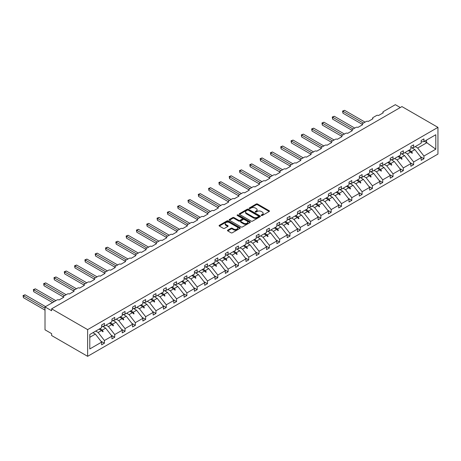 <?xml version="1.0" encoding="UTF-8"?>
<svg xmlns="http://www.w3.org/2000/svg" width="461" height="461" viewBox="0 0 461 461"><rect width="100%" height="100%" fill="white"/><g stroke="black" fill="none" stroke-linecap="round" stroke-linejoin="round"><path stroke-width="0.69" d="M261.393 215.483A0.64 0.369 0 0 0 262.297 215.483L269.189 211.501A0.916 0.53 0 0 0 269.46 211.126A0.916 0.53 0 0 0 269.189 210.752L257.515 204.016A0.916 0.53 0 0 0 256.218 204.016L249.326 207.992A0.64 0.369 0 0 0 250.237 208.516L251.13 208.003A2.933 1.694 0 0 1 255.279 208.003L256.253 208.562A2.933 1.694 0 0 1 257.111 209.761A2.933 1.694 0 0 1 256.253 210.959L255.359 211.472A0.64 0.369 0 0 0 256.27 211.997L257.157 211.484A2.933 1.694 0 0 1 261.312 211.484L262.28 212.048A2.933 1.694 0 0 1 263.145 213.241A2.933 1.694 0 0 1 262.28 214.44L261.393 214.959A0.64 0.369 0 0 0 261.393 215.483L261.393 214.959M227.746 230.148A0.916 0.53 0 0 0 227.48 230.523A0.916 0.53 0 0 0 227.746 230.898L231.024 232.788A0.916 0.53 0 0 0 232.321 232.788L239.974 228.374A0.916 0.53 0 0 0 240.239 227.999A0.916 0.53 0 0 0 239.974 227.625L228.299 220.882A0.916 0.53 0 0 0 227.002 220.882L219.35 225.302A0.916 0.53 0 0 0 219.079 225.677A0.916 0.53 0 0 0 219.35 226.051L223.303 228.333A0.916 0.53 0 0 0 224.599 228.333L227.878 226.443A0.916 0.53 0 0 0 228.143 226.069A0.916 0.53 0 0 0 227.878 225.694L225.913 224.559A2.455 1.418 0 0 1 225.199 223.562A2.455 1.418 0 0 1 226.714 222.248A2.455 1.418 0 0 1 229.388 222.559L237.069 226.996A2.455 1.418 0 0 1 237.79 227.999A2.455 1.418 0 0 1 236.274 229.307A2.455 1.418 0 0 1 233.6 228.996L232.321 228.258A0.916 0.53 0 0 0 231.024 228.258L227.746 230.148L227.746 230.898M437.95 127.369L87.636 329.621L87.636 356.324L437.95 154.072L437.95 127.369L401.94 106.583L51.626 308.835L51.626 310.743L45.017 306.928L57.043 299.984A1.4 0.807 180 0 1 59.025 299.984L63.785 297.236A1.4 0.807 0 0 1 63.37 296.665A1.4 0.807 0 0 1 63.785 296.095L67.352 294.032A1.4 0.807 180 0 1 69.334 294.032L74.088 291.289A1.4 0.807 0 0 1 73.679 290.712A1.4 0.807 0 0 1 74.088 290.142L77.655 288.085A1.4 0.807 180 0 1 79.638 288.085L84.398 285.336A1.4 0.807 0 0 1 83.988 284.765A1.4 0.807 0 0 1 84.398 284.189L87.965 282.132A1.4 0.807 180 0 1 89.947 282.132L94.707 279.383A1.4 0.807 0 0 1 94.292 278.813A1.4 0.807 0 0 1 94.707 278.242L98.274 276.179A1.4 0.807 180 0 1 100.256 276.179L105.01 273.436A1.4 0.807 0 0 1 104.601 272.86A1.4 0.807 0 0 1 105.01 272.29L108.583 270.227A1.4 0.807 180 0 1 110.565 270.227L115.319 267.484A1.4 0.807 0 0 1 114.91 266.913A1.4 0.807 0 0 1 115.319 266.337L118.886 264.28A1.4 0.807 180 0 1 120.868 264.28L125.628 261.531A1.4 0.807 0 0 1 125.213 260.961A1.4 0.807 0 0 1 125.628 260.39L129.195 258.327A1.4 0.807 180 0 1 131.178 258.327L135.932 255.578A1.4 0.807 0 0 1 135.522 255.008A1.4 0.807 0 0 1 135.932 254.437L139.504 252.374A1.4 0.807 180 0 1 141.487 252.374L146.241 249.632A1.4 0.807 0 0 1 145.832 249.055A1.4 0.807 0 0 1 146.241 248.485L149.808 246.428A1.4 0.807 180 0 1 151.79 246.428L156.55 243.679A1.4 0.807 0 0 1 156.141 243.108A1.4 0.807 0 0 1 156.55 242.538L160.117 240.475A1.4 0.807 180 0 1 162.099 240.475L166.853 237.726A1.4 0.807 0 0 1 166.444 237.156A1.4 0.807 0 0 1 166.853 236.585L170.426 234.522A1.4 0.807 180 0 1 172.408 234.522L177.162 231.779A1.4 0.807 0 0 1 176.753 231.203A1.4 0.807 0 0 1 177.162 230.633L180.729 228.575A1.4 0.807 180 0 1 182.712 228.575L187.471 225.827A1.4 0.807 0 0 1 187.062 225.256A1.4 0.807 0 0 1 187.471 224.68L191.038 222.623A1.4 0.807 180 0 1 193.021 222.623L197.775 219.874A1.4 0.807 0 0 1 197.366 219.303A1.4 0.807 0 0 1 197.775 218.733L201.348 216.67A1.4 0.807 180 0 1 203.33 216.67L208.084 213.927A1.4 0.807 0 0 1 207.675 213.351A1.4 0.807 0 0 1 208.084 212.78L211.651 210.723A1.4 0.807 180 0 1 213.633 210.723L218.393 207.974A1.4 0.807 0 0 1 217.984 207.404A1.4 0.807 0 0 1 218.393 206.828L221.96 204.77A1.4 0.807 180 0 1 223.942 204.77L228.702 202.022A1.4 0.807 0 0 1 228.287 201.451A1.4 0.807 0 0 1 228.702 200.881L232.269 198.818A1.4 0.807 180 0 1 234.251 198.818L239.005 196.075A1.4 0.807 0 0 1 238.596 195.499A1.4 0.807 0 0 1 239.005 194.928L242.572 192.871A1.4 0.807 180 0 1 244.555 192.871L249.315 190.122A1.4 0.807 0 0 1 248.905 189.552A1.4 0.807 0 0 1 249.315 188.975L252.882 186.918A1.4 0.807 180 0 1 254.864 186.918L259.624 184.17A1.4 0.807 0 0 1 259.209 183.599A1.4 0.807 0 0 1 259.624 183.029L263.191 180.966A1.4 0.807 180 0 1 265.173 180.966L269.927 178.223A1.4 0.807 0 0 1 269.518 177.646A1.4 0.807 0 0 1 269.927 177.076L273.494 175.019A1.4 0.807 180 0 1 275.476 175.019L280.236 172.27A1.4 0.807 0 0 1 279.827 171.699A1.4 0.807 0 0 1 280.236 171.123L283.803 169.066A1.4 0.807 180 0 1 285.785 169.066L290.545 166.317A1.4 0.807 0 0 1 290.13 165.747A1.4 0.807 0 0 1 290.545 165.176L294.112 163.113A1.4 0.807 180 0 1 296.095 163.113L300.849 160.37A1.4 0.807 0 0 1 300.439 159.794A1.4 0.807 0 0 1 300.849 159.224L304.416 157.161A1.4 0.807 180 0 1 306.398 157.161L311.158 154.418A1.4 0.807 0 0 1 310.749 153.847A1.4 0.807 0 0 1 311.158 153.271L314.725 151.214A1.4 0.807 180 0 1 316.707 151.214L321.467 148.465A1.4 0.807 0 0 1 321.052 147.895A1.4 0.807 0 0 1 321.467 147.324L325.034 145.261A1.4 0.807 180 0 1 327.016 145.261L331.77 142.512A1.4 0.807 0 0 1 331.361 141.942A1.4 0.807 0 0 1 331.77 141.371L335.337 139.308A1.4 0.807 180 0 1 337.319 139.308L342.079 136.565A1.4 0.807 0 0 1 341.67 135.989A1.4 0.807 0 0 1 342.079 135.419L345.646 133.362A1.4 0.807 180 0 1 347.629 133.362L352.388 130.613A1.4 0.807 0 0 1 351.974 130.042A1.4 0.807 0 0 1 352.388 129.472L355.955 127.409A1.4 0.807 180 0 1 357.938 127.409L362.692 124.66A1.4 0.807 0 0 1 362.283 124.09A1.4 0.807 0 0 1 362.692 123.519L366.265 121.456A1.4 0.807 180 0 1 368.241 121.456L373.001 118.713A1.4 0.807 0 0 1 372.592 118.137A1.4 0.807 0 0 1 373.001 117.567L376.568 115.509A1.4 0.807 180 0 1 378.55 115.509L383.31 112.761A1.4 0.807 0 0 1 382.895 112.19A1.4 0.807 0 0 1 383.31 111.614L395.336 104.676L400.286 107.534M87.636 329.621L51.626 308.835M251.193 221.142A0.916 0.53 0 0 0 252.49 221.142L260.142 216.728A0.916 0.53 0 0 0 260.413 216.353A0.916 0.53 0 0 0 260.142 215.979L248.467 209.236A0.916 0.53 0 0 0 247.171 209.236L239.518 213.656A0.916 0.53 0 0 0 239.247 214.031A0.916 0.53 0 0 0 239.518 214.405L251.193 221.142M237.536 215.621A0.64 0.369 0 0 1 238.187 215.713L238.187 214.947L250.058 221.799A0.916 0.53 0 0 1 250.329 222.173A0.916 0.53 0 0 1 250.058 222.548L242.405 226.968A0.916 0.53 0 0 1 241.109 226.968L229.434 220.225L229.434 219.476A0.916 0.53 0 0 0 229.163 219.851A0.916 0.53 0 0 0 229.434 220.225M229.434 219.476L232.707 217.586A0.916 0.53 0 0 1 234.004 217.586L238.74 220.323A0.916 0.53 0 0 0 240.037 220.323L242.209 219.067A0.916 0.53 0 0 0 242.48 218.693A0.916 0.53 0 0 0 242.209 218.318L237.282 215.471A0.64 0.369 0 0 1 238.187 214.947M89.791 337.308L95.364 334.087L101.645 342.114L89.791 348.96L89.791 334.502L101.645 327.662L101.645 324.97L104.416 323.368L104.416 326.06L101.645 326.405M100.907 341.18L104.416 343.203L104.416 340.512L111.948 336.167L105.673 328.134L102.486 326.296M95.715 331.084L98.141 332.485L104.416 340.512M104.416 326.06L111.948 321.709L111.948 319.018L114.726 317.416L114.726 320.107L111.948 320.453M111.216 335.228L114.726 337.25L114.726 334.565L122.257 330.214L115.982 322.187L112.795 320.349M106.018 325.132L108.45 326.532L114.726 334.565M114.726 320.107L122.257 315.756L122.257 313.065L125.035 311.463L125.035 314.154L122.257 314.5M121.525 329.275L125.035 331.303L125.035 328.612L132.566 324.262L126.285 316.234L123.104 314.396M116.328 319.179L118.754 320.585L125.035 328.612M125.035 314.154L132.566 309.804L132.566 307.118L135.338 305.516L135.338 308.202L132.566 308.547M131.829 323.328L135.338 325.351L135.338 322.66L142.87 318.315L136.594 310.282L133.408 308.444M126.637 313.232L129.063 314.633L135.338 322.66M135.338 308.202L142.87 303.857L142.87 301.166L145.647 299.564L145.647 302.255L142.87 302.6M142.138 317.375L145.647 319.398L145.647 316.713L153.179 312.362L146.903 304.335L143.717 302.491M136.94 307.28L139.372 308.68L145.647 316.713M145.647 302.255L153.179 297.904L153.179 295.213L155.956 293.611L155.956 296.302L153.179 296.648M152.447 311.423L155.956 313.451L155.956 310.76L163.488 306.409L157.207 298.382L154.026 296.544M147.249 301.327L149.675 302.733L155.956 310.76M155.956 296.302L163.488 291.951L163.488 289.266L166.26 287.664L166.26 290.349L163.488 290.695M162.75 305.476L166.26 307.499L166.26 304.807L173.791 300.463L167.516 292.43L164.329 290.591M157.558 295.38L159.984 296.78L166.26 304.807M166.26 290.349L173.791 286.004L173.791 283.313L176.569 281.711L176.569 284.402L173.791 284.748M173.059 299.523L176.569 301.546L176.569 298.861L184.1 294.51L177.825 286.483L174.638 284.639M167.862 289.427L170.293 290.828L176.569 298.861M176.569 284.402L184.1 280.052L184.1 277.361L186.878 275.759L186.878 278.45L184.1 278.796M183.369 293.571L186.878 295.599L186.878 292.908L194.409 288.557L188.128 280.53L184.947 278.692M178.171 283.475L180.597 284.875L186.878 292.908M186.878 278.45L194.409 274.099L194.409 271.414L197.181 269.812L197.181 272.497L194.409 272.843M193.672 287.618L197.181 289.646L197.181 286.955L204.713 282.61L198.437 274.577L195.251 272.739M188.48 277.528L190.906 278.928L197.181 286.955M197.181 272.497L204.713 268.152L204.713 265.461L207.49 263.859L207.49 266.55L204.713 266.896M203.981 281.671L207.49 283.694L207.49 281.008L215.022 276.658L208.747 268.625L205.56 266.786M198.783 271.575L201.215 272.975L207.49 281.008M207.49 266.55L215.022 262.2L215.022 259.508L217.799 257.906L217.799 260.598L215.022 260.943M214.29 275.718L217.799 277.747L217.799 275.056L225.331 270.705L219.056 262.678L215.869 260.84M209.092 265.622L211.518 267.023L217.799 275.056M217.799 260.598L225.331 256.247L225.331 253.562L228.103 251.96L228.103 254.645L225.331 254.991M224.593 269.766L228.103 271.794L228.103 269.103L235.634 264.758L229.359 256.725L226.178 254.887M219.401 259.67L221.827 261.076L228.103 269.103M228.103 254.645L235.634 250.3L235.634 247.609L238.412 246.007L238.412 248.698L235.634 249.044M234.903 263.819L238.412 265.841L238.412 263.156L245.944 258.805L239.668 250.772L236.481 248.934M229.705 253.723L232.137 255.123L238.412 263.156M238.412 248.698L245.944 244.347L245.944 241.656L248.721 240.054L248.721 242.745L245.944 243.091M245.212 257.866L248.721 259.895L248.721 257.203L256.253 252.853L249.977 244.826L246.791 242.987M240.014 247.77L242.44 249.171L248.721 257.203M248.721 242.745L256.253 238.395L256.253 235.709L259.024 234.107L259.024 236.793L256.253 237.138M255.515 251.913L259.024 253.942L259.024 251.251L266.556 246.906L260.281 238.873L257.1 237.035M250.323 241.818L252.749 243.224L259.024 251.251M259.024 236.793L266.556 232.448L266.556 229.757L269.333 228.155L269.333 230.846L266.556 231.192M265.824 245.967L269.333 247.989L269.333 245.298L276.865 240.953L270.59 232.92L267.403 231.082M260.626 235.871L263.058 237.271L269.333 245.298M269.333 230.846L276.865 226.495L276.865 223.804L279.643 222.202L279.643 224.893L276.865 225.239M276.133 240.014L279.643 242.042L279.643 239.351L287.174 235.001L280.899 226.973L277.712 225.135M270.935 229.918L273.361 231.318L279.643 239.351M279.643 224.893L287.174 220.542L287.174 217.857L289.946 216.249L289.946 218.94L287.174 219.286M286.442 234.061L289.946 236.09L289.946 233.399L297.483 229.048L291.202 221.021L288.021 219.182M281.245 223.965L283.671 225.371L289.946 233.399M289.946 218.94L297.483 214.596L297.483 211.904L300.255 210.302L300.255 212.994L297.483 213.339M296.746 228.114L300.255 230.137L300.255 227.446L307.787 223.101L301.511 215.068L298.325 213.23M291.548 218.018L293.98 219.419L300.255 227.446M300.255 212.994L307.787 208.643L307.787 205.952L310.564 204.35L310.564 207.041L307.787 207.387M307.055 222.162L310.564 224.184L310.564 221.499L318.096 217.148L311.82 209.121L308.634 207.283M301.857 212.066L304.289 213.466L310.564 221.499M310.564 207.041L318.096 202.69L318.096 199.999L320.868 198.397L320.868 201.088L318.096 201.434M317.364 216.209L320.868 218.237L320.868 215.546L328.405 211.196L322.124 203.168L318.943 201.33M312.166 206.113L314.592 207.519L320.868 215.546M320.868 201.088L328.405 196.738L328.405 194.052L331.177 192.45L331.177 195.136L328.405 195.481M327.667 210.262L331.177 212.285L331.177 209.594L338.708 205.249L332.433 197.216L329.246 195.378M322.47 200.166L324.901 201.566L331.177 209.594M331.177 195.136L338.708 190.791L338.708 188.1L341.486 186.498L341.486 189.189L338.708 189.534M337.976 204.309L341.486 206.332L341.486 203.647L349.017 199.296L342.742 191.269L339.555 189.425M332.779 194.214L335.21 195.614L341.486 203.647M341.486 189.189L349.017 184.838L349.017 182.147L351.789 180.545L351.789 183.236L349.017 183.582M348.286 198.357L351.789 200.385L351.789 197.694L359.326 193.343L353.045 185.316L349.864 183.478M343.088 188.261L345.514 189.667L351.789 197.694M351.789 183.236L359.326 178.885L359.326 176.2L362.098 174.598L362.098 177.283L359.326 177.629M358.589 192.404L362.098 194.433L362.098 191.741L369.63 187.397L363.354 179.364L360.168 177.525M353.397 182.314L355.823 183.714L362.098 191.741M362.098 177.283L369.63 172.938L369.63 170.247L372.407 168.645L372.407 171.336L369.63 171.682M368.898 186.457L372.407 188.48L372.407 185.795L379.939 181.444L373.664 173.417L370.477 171.573M363.7 176.361L366.132 177.762L372.407 185.795M372.407 171.336L379.939 166.986L379.939 164.295L382.716 162.693L382.716 165.384L379.939 165.73M379.207 180.505L382.716 182.533L382.716 179.842L390.248 175.491L383.967 167.464L380.786 165.626M374.009 170.409L376.435 171.809L382.716 179.842M382.716 165.384L390.248 161.033L390.248 158.348L393.02 156.746L393.02 159.431L390.248 159.777M389.51 174.552L393.02 176.58L393.02 173.889L400.551 169.544L394.276 161.511L391.089 159.673M384.318 164.462L386.744 165.862L393.02 173.889M393.02 159.431L400.551 155.086L400.551 152.395L403.329 150.793L403.329 153.484L400.551 153.83M399.82 168.605L403.329 170.628L403.329 167.942L410.86 163.592L404.585 155.559L401.398 153.72M394.622 158.509L397.054 159.909L403.329 167.942M403.329 153.484L410.86 149.134L410.86 146.442L413.638 144.84L413.638 147.532L410.86 147.877M410.129 162.652L413.638 164.681L413.638 161.99L421.17 157.639L421.17 160.33L423.941 158.728L423.941 156.037L435.795 149.197L426.517 142.518L426.517 140.092M404.931 152.556L407.357 153.957L413.638 161.99M413.638 147.532L421.17 143.181L421.17 140.496L423.941 138.894L423.941 141.579L421.17 141.925M420.432 156.7L423.941 158.728M415.24 146.604L417.666 148.01L423.941 156.037M45.017 306.928L45.017 329.817L51.626 333.631L51.626 335.539L87.636 356.324M95.364 334.087L92.938 332.686M104.416 343.203L101.645 344.805L101.645 342.114M114.726 337.25L111.948 338.852L111.948 336.167M125.035 331.303L122.257 332.905L122.257 330.214M135.338 325.351L132.566 326.953L132.566 324.262M145.647 319.398L142.87 321L142.87 318.315M155.956 313.451L153.179 315.053L153.179 312.362M166.26 307.499L163.488 309.101L163.488 306.409M176.569 301.546L173.791 303.148L173.791 300.463M186.878 295.599L184.1 297.201L184.1 294.51M197.181 289.646L194.409 291.248L194.409 288.557M207.49 283.694L204.713 285.296L204.713 282.61M217.799 277.747L215.022 279.349L215.022 276.658M228.103 271.794L225.331 273.396L225.331 270.705M238.412 265.841L235.634 267.443L235.634 264.758M248.721 259.895L245.944 261.496L245.944 258.805M259.024 253.942L256.253 255.544L256.253 252.853M269.333 247.989L266.556 249.591L266.556 246.906M279.643 242.042L276.865 243.644L276.865 240.953M289.946 236.09L287.174 237.692L287.174 235.001M300.255 230.137L297.483 231.739L297.483 229.048M310.564 224.184L307.787 225.786L307.787 223.101M320.868 218.237L318.096 219.839L318.096 217.148M331.177 212.285L328.405 213.887L328.405 211.196M341.486 206.332L338.708 207.934L338.708 205.249M351.789 200.385L349.017 201.987L349.017 199.296M362.098 194.433L359.326 196.034L359.326 193.343M372.407 188.48L369.63 190.082L369.63 187.397M382.716 182.533L379.939 184.135L379.939 181.444M393.02 176.58L390.248 178.182L390.248 175.491M403.329 170.628L400.551 172.23L400.551 169.544M413.638 164.681L410.86 166.283L410.86 163.592M423.941 141.579L435.795 134.739L435.795 149.197M99.881 328.676L102.313 330.076L105.673 328.134M98.141 332.485L101.501 330.543L102.826 331.793L103.16 331.603L102.313 330.076M99.075 329.142L101.501 330.543M110.191 322.723L112.622 324.123L115.982 322.187M108.45 326.532L111.81 324.596L113.135 325.846L113.464 325.656L112.622 324.123M109.378 323.19L111.81 324.596M120.5 316.77L122.926 318.176L126.285 316.234M118.754 320.585L122.113 318.643L123.444 319.894L123.773 319.704L122.926 318.176M119.687 317.243L122.113 318.643M130.809 310.823L133.235 312.224L136.594 310.282M129.063 314.633L132.422 312.691L133.748 313.941L134.082 313.751L133.235 312.224M129.996 311.29L132.422 312.691M141.112 304.871L143.544 306.271L146.903 304.335M139.372 308.68L142.731 306.744L144.057 307.994L144.385 307.804L143.544 306.271M140.3 305.338L142.731 306.744M151.421 298.918L153.847 300.324L157.207 298.382M149.675 302.733L153.035 300.791L154.366 302.041L154.694 301.851L153.847 300.324M150.609 299.391L153.035 300.791M161.73 292.971L164.156 294.372L167.516 292.43M159.984 296.78L163.344 294.838L164.675 296.089L165.003 295.899L164.156 294.372M160.918 293.438L163.344 294.838M172.034 287.019L174.465 288.419L177.825 286.483M170.293 290.828L173.653 288.886L174.978 290.142L175.313 289.952L174.465 288.419M171.221 287.485L173.653 288.886M182.343 281.066L184.769 282.472L188.128 280.53M180.597 284.875L183.962 282.939L185.287 284.189L185.616 283.999L184.769 282.472M181.53 281.538L183.962 282.939M192.652 275.119L195.078 276.519L198.437 274.577M190.906 278.928L194.265 276.986L195.597 278.237L195.925 278.046L195.078 276.519M191.839 275.586L194.265 276.986M202.955 269.166L205.387 270.567L208.747 268.625M201.215 272.975L204.575 271.033L205.9 272.29L206.234 272.099L205.387 270.567M202.143 269.633L204.575 271.033M213.264 263.214L215.69 264.614L219.056 262.678M211.518 267.023L214.884 265.087L216.209 266.337L216.537 266.147L215.69 264.614M212.452 263.68L214.884 265.087M223.573 257.261L225.999 258.667L229.359 256.725M221.827 261.076L225.187 259.134L226.518 260.384L226.847 260.194L225.999 258.667M222.761 257.734L225.187 259.134M233.877 251.314L236.309 252.714L239.668 250.772M232.137 255.123L235.496 253.181L236.821 254.437L237.156 254.242L236.309 252.714M233.07 251.781L235.496 253.181M244.186 245.361L246.612 246.762L249.977 244.826M242.44 249.171L245.805 247.234L247.131 248.485L247.459 248.295L246.612 246.762M243.373 245.828L245.805 247.234M254.495 239.409L256.921 240.815L260.281 238.873M252.749 243.224L256.109 241.282L257.44 242.532L257.768 242.342L256.921 240.815M253.683 239.881L256.109 241.282M264.798 233.462L267.23 234.862L270.59 232.92M263.058 237.271L266.418 235.329L267.743 236.585L268.077 236.389L267.23 234.862M263.992 233.929L266.418 235.329M275.108 227.509L277.534 228.91L280.899 226.973M273.361 231.318L276.727 229.382L278.052 230.633L278.381 230.442L277.534 228.91M274.295 227.976L276.727 229.382M285.417 221.557L287.843 222.963L291.202 221.021M283.671 225.371L287.03 223.429L288.361 224.68L288.69 224.49L287.843 222.963M284.604 222.029L287.03 223.429M295.72 215.61L298.152 217.01L301.511 215.068M293.98 219.419L297.339 217.477L298.665 218.727L298.999 218.537L298.152 217.01M294.913 216.076L297.339 217.477M306.029 209.657L308.455 211.057L311.82 209.121M304.289 213.466L307.648 211.53L308.974 212.78L309.302 212.59L308.455 211.057M305.217 210.124L307.648 211.53M316.338 203.704L318.764 205.11L322.124 203.168M314.592 207.519L317.952 205.577L319.283 206.828L319.611 206.637L318.764 205.11M315.526 204.177L317.952 205.577M326.642 197.757L329.073 199.158L332.433 197.216M324.901 201.566L328.261 199.625L329.586 200.875L329.92 200.685L329.073 199.158M325.835 198.224L328.261 199.625M336.951 191.805L339.377 193.205L342.742 191.269M335.21 195.614L338.57 193.678L339.895 194.928L340.224 194.738L339.377 193.205M336.138 192.272L338.57 193.678M347.26 185.852L349.686 187.258L353.045 185.316M345.514 189.667L348.873 187.725L350.204 188.975L350.533 188.785L349.686 187.258M346.447 186.325L348.873 187.725M357.563 179.905L359.995 181.306L363.354 179.364M355.823 183.714L359.182 181.772L360.508 183.023L360.842 182.833L359.995 181.306M356.756 180.372L359.182 181.772M367.872 173.953L370.304 175.353L373.664 173.417M366.132 177.762L369.492 175.82L370.817 177.076L371.145 176.886L370.304 175.353M367.06 174.419L369.492 175.82M378.181 168L380.607 169.406L383.967 167.464M376.435 171.809L379.795 169.873L381.126 171.123L381.454 170.933L380.607 169.406M377.369 168.472L379.795 169.873M388.485 162.053L390.916 163.453L394.276 161.511M386.744 165.862L390.104 163.92L391.429 165.171L391.764 164.98L390.916 163.453M387.678 162.52L390.104 163.92M398.794 156.1L401.226 157.501L404.585 155.559M397.054 159.909L400.413 157.967L401.738 159.224L402.067 159.033L401.226 157.501M397.981 156.567L400.413 157.967M409.103 150.148L411.529 151.548L414.888 149.612L411.708 147.774M407.357 153.957L410.716 152.021L412.048 153.271L412.376 153.081L411.529 151.548M408.29 150.614L410.716 152.021M414.888 149.612L421.17 157.639M417.666 148.01L426.984 142.628M424.42 141.302L426.517 142.518M411.005 152.286L412.376 153.081M400.695 158.238L402.067 159.033M390.386 164.191L391.764 164.98M380.083 170.138L381.454 170.933M369.774 176.09L371.145 176.886M359.465 182.043L360.842 182.833M349.161 187.99L350.533 188.785M338.852 193.943L340.224 194.738M328.543 199.895L329.92 200.685M318.24 205.842L319.611 206.637M307.931 211.795L309.302 212.59M297.622 217.748L298.999 218.537M287.318 223.694L288.69 224.49M277.009 229.647L278.381 230.442M266.7 235.6L268.077 236.389M256.397 241.547L257.768 242.342M246.088 247.499L247.459 248.295M235.778 253.452L237.156 254.242M225.469 259.405L226.847 260.194M215.166 265.352L216.537 266.147M204.857 271.304L206.234 272.099M194.548 277.257L195.925 278.046M184.244 283.204L185.616 283.999M173.935 289.156L175.313 289.952M163.626 295.109L165.003 295.899M153.323 301.056L154.694 301.851M143.014 307.009L144.385 307.804M132.705 312.961L134.082 313.751M122.401 318.908L123.773 319.704M112.092 324.861L113.464 325.656M101.783 330.814L103.16 331.603M261.646 215.569L262.28 215.206A2.933 1.694 0 0 0 263.145 214.008L263.145 213.241M257.111 209.761L257.111 210.527A2.933 1.694 0 0 1 256.253 211.72L255.613 212.089M269.178 211.513L257.515 204.776A0.916 0.53 0 0 0 256.218 204.776L249.585 208.608M260.131 216.733L248.467 210.003A0.916 0.53 0 0 0 247.171 210.003L239.53 214.411M258.523 216.612A0.64 0.369 0 0 0 258.523 216.088L248.272 210.176A0.64 0.369 0 0 0 247.367 210.176L246.428 210.717A2.933 1.694 0 0 0 245.563 211.916A2.933 1.694 0 0 0 246.428 213.115L253.429 217.154A2.933 1.694 0 0 0 257.578 217.154L258.523 216.612L258.523 217.379A0.64 0.369 0 0 0 258.707 217.114L258.707 216.353M245.563 211.916L245.563 212.677A2.933 1.694 0 0 0 246.428 213.875L246.428 213.115M258.523 217.379L257.578 217.92A2.933 1.694 0 0 1 253.429 217.92L246.428 213.875M229.445 220.237L232.707 218.353L232.707 217.586M242.48 218.693L242.48 219.453A0.916 0.53 0 0 1 242.209 219.828L240.037 221.084A0.916 0.53 0 0 1 238.74 221.084L234.004 218.353A0.916 0.53 0 0 0 232.707 218.353M238.187 215.713L250.046 222.554M243.656 223.159A2.455 1.418 0 0 0 246.33 223.464A2.455 1.418 0 0 0 247.839 222.156A2.455 1.418 0 0 0 247.125 221.153L244.416 219.592A0.916 0.53 0 0 0 243.12 219.592L240.947 220.842A0.916 0.53 0 0 0 240.677 221.217A0.916 0.53 0 0 0 240.947 221.591L243.656 223.159L243.656 223.919A2.455 1.418 0 0 0 246.33 224.225A2.455 1.418 0 0 0 247.839 222.917L247.839 222.156M240.677 221.217L240.677 221.983A0.916 0.53 0 0 0 240.947 222.358L240.947 221.591M243.656 223.919L240.947 222.358M237.79 227.999L237.79 228.76A2.455 1.418 0 0 1 236.274 230.068A2.455 1.418 0 0 1 233.6 229.762L232.321 229.019A0.916 0.53 0 0 0 231.024 229.019L227.757 230.903M225.199 223.562L225.199 224.323A2.455 1.418 0 0 0 225.913 225.325L225.913 224.559M227.878 225.694L227.878 226.443L225.913 225.325M239.962 228.379L228.299 221.643A0.916 0.53 0 0 0 227.002 221.643L219.361 226.057L219.35 225.302M342.575 111.066L342.938 111.274L342.938 113.181L342.575 111.066L344.592 110.317L342.938 111.274L363.418 123.099M342.938 113.181L362.283 124.349M344.592 110.317L365.072 122.148M332.266 117.013L332.629 117.227L332.629 119.134L332.266 117.013L334.283 116.27L332.629 117.227L353.114 129.051M332.629 119.134L351.974 130.302M334.283 116.27L354.763 128.095M321.962 122.966L322.325 123.173L322.325 125.081L321.962 122.966L323.974 122.223L322.325 123.173L342.805 134.998M322.325 125.081L341.67 136.249M323.974 122.223L344.459 134.047M311.653 128.919L312.016 129.126L312.016 131.033L311.653 128.919L313.67 128.17L312.016 129.126L332.496 140.951M312.016 131.033L331.361 142.201M313.67 128.17L334.15 140M301.344 134.866L301.707 135.079L301.707 136.986L301.344 134.866L303.361 134.122L301.707 135.079L322.193 146.903M301.707 136.986L321.052 148.154M303.361 134.122L323.841 145.947M291.041 140.818L291.404 141.026L291.404 142.933L291.041 140.818L293.052 140.075L291.404 141.026L311.884 152.85M291.404 142.933L310.749 154.107M293.052 140.075L313.538 151.9M280.732 146.771L281.095 146.978L281.095 148.886L280.732 146.771L282.749 146.028L281.095 146.978L301.575 158.803M281.095 148.886L300.439 160.053M282.749 146.028L303.229 157.852M270.423 152.718L270.786 152.931L270.786 154.838L270.423 152.718L272.439 151.974L270.786 152.931L291.271 164.756M270.786 154.838L290.13 166.006M272.439 151.974L292.919 163.799M260.119 158.67L260.482 158.878L260.482 160.785L260.119 158.67L262.13 157.927L260.482 158.878L280.962 170.703M260.482 160.785L279.827 171.959M262.13 157.927L282.616 169.752M249.81 164.623L250.173 164.831L250.173 166.738L249.81 164.623L251.827 163.88L250.173 164.831L270.653 176.655M250.173 166.738L269.518 177.906M251.827 163.88L272.307 175.704M239.501 170.57L239.864 170.783L239.864 172.691L239.501 170.57L241.518 169.827L239.864 170.783L260.35 182.608M239.864 172.691L259.209 183.858M241.518 169.827L261.998 181.651M229.198 176.523L229.561 176.73L229.561 178.638L229.198 176.523L231.209 175.779L229.561 176.73L250.041 188.561M229.561 178.638L248.905 189.811M231.209 175.779L251.694 187.604M218.889 182.475L219.252 182.683L219.252 184.59L218.889 182.475L220.905 181.732L219.252 182.683L239.732 194.507M219.252 184.59L238.596 195.758M220.905 181.732L241.385 193.557M208.579 188.422L208.942 188.635L208.942 190.543L208.579 188.422L210.596 187.679L208.942 188.635L229.428 200.46M208.942 190.543L228.287 201.711M210.596 187.679L231.076 199.504M198.276 194.375L198.639 194.582L198.639 196.49L198.276 194.375L200.287 193.632L198.639 194.582L219.119 206.413M198.639 196.49L217.984 207.663M200.287 193.632L220.773 205.456M187.967 200.328L188.33 200.535L188.33 202.442L187.967 200.328L189.984 199.584L188.33 200.535L208.81 212.36M188.33 202.442L207.675 213.61M189.984 199.584L210.464 211.409M177.658 206.274L178.021 206.488L178.021 208.395L177.658 206.274L179.675 205.531L178.021 206.488L198.507 218.312M178.021 208.395L197.366 219.563M179.675 205.531L200.155 217.356M167.355 212.227L167.718 212.44L167.718 214.348L167.355 212.227L169.366 211.484L167.718 212.44L188.197 224.265M167.718 214.348L187.062 225.515M169.366 211.484L189.851 223.308M157.045 218.18L157.408 218.387L157.408 220.295L157.045 218.18L159.057 217.436L157.408 218.387L177.888 230.212M157.408 220.295L176.753 231.462M159.057 217.436L179.542 229.261M146.736 224.132L147.099 224.34L147.099 226.247L146.736 224.132L148.753 223.383L147.099 224.34L167.585 236.165M147.099 226.247L166.444 237.415M148.753 223.383L169.233 235.214M136.427 230.079L136.79 230.293L136.79 232.2L136.427 230.079L138.444 229.336L136.79 230.293L157.276 242.117M136.79 232.2L156.141 243.368M138.444 229.336L158.93 241.161M126.124 236.032L126.487 236.239L126.487 238.147L126.124 236.032L128.135 235.289L126.487 236.239L146.967 248.064M126.487 238.147L145.832 249.315M128.135 235.289L148.621 247.113M115.815 241.985L116.178 242.192L116.178 244.1L115.815 241.985L117.832 241.236L116.178 242.192L136.658 254.017M116.178 244.1L135.522 255.267M117.832 241.236L138.312 253.066M105.506 247.932L105.869 248.145L105.869 250.052L105.506 247.932L107.522 247.188L105.869 248.145L126.354 259.969M105.869 250.052L125.213 261.22M107.522 247.188L128.002 259.013M95.202 253.884L95.565 254.092L95.565 255.999L95.202 253.884L97.213 253.141L95.565 254.092L116.045 265.916M95.565 255.999L114.91 267.173M97.213 253.141L117.699 264.966M84.893 259.837L85.256 260.044L85.256 261.952L84.893 259.837L86.91 259.094L85.256 260.044L105.736 271.869M85.256 261.952L104.601 273.119M86.91 259.094L107.39 270.918M74.584 265.784L74.947 265.997L74.947 267.904L74.584 265.784L76.601 265.04L74.947 265.997L95.433 277.822M74.947 267.904L94.292 279.072M76.601 265.04L97.081 276.865M64.281 271.736L64.644 271.944L64.644 273.851L64.281 271.736L66.292 270.993L64.644 271.944L85.124 283.774M64.644 273.851L83.988 285.025M66.292 270.993L86.777 282.818M53.972 277.689L54.335 277.897L54.335 279.804L53.972 277.689L55.988 276.946L54.335 277.897L74.815 289.721M54.335 279.804L73.679 290.972M55.988 276.946L76.468 288.77M43.662 283.636L44.026 283.849L44.026 285.757L43.662 283.636L45.679 282.893L44.026 283.849L64.511 295.674M44.026 285.757L63.37 296.924M45.679 282.893L66.159 294.717M33.359 289.589L33.722 289.796L33.722 291.704L33.359 289.589L35.37 288.845L33.722 289.796L54.202 301.627M33.722 291.704L52.548 302.577M35.37 288.845L55.856 300.67M23.05 295.541L23.413 295.749L23.413 297.656L23.05 295.541L25.067 294.798L23.413 295.749L45.017 308.225M23.413 297.656L45.017 310.132M25.067 294.798L45.547 306.623M262.28 215.206L262.28 214.44M255.359 211.997L255.359 211.472M256.253 211.72L256.253 210.959M249.326 208.516L249.326 207.992M256.218 204.776L256.218 204.016M257.515 204.776L257.515 204.016M269.189 211.501L269.189 210.752M239.518 214.405L239.518 213.656M247.171 210.003L247.171 209.236M248.467 210.003L248.467 209.236M260.142 216.728L260.142 215.979M253.429 217.92L253.429 217.154M257.578 217.92L257.578 217.154M234.004 218.353L234.004 217.586M238.74 221.084L238.74 220.323M240.037 221.084L240.037 220.323M242.209 219.828L242.209 219.067M250.058 222.548L250.058 221.799M231.024 229.019L231.024 228.258M232.321 229.019L232.321 228.258M233.6 229.762L233.6 228.996M227.002 221.643L227.002 220.882M228.299 221.643L228.299 220.882M239.974 228.374L239.974 227.625M382.895 112.997L382.895 112.19M372.592 118.95L372.592 118.137M362.283 124.902L362.283 124.09M351.974 130.849L351.974 130.042M341.67 136.802L341.67 135.989M331.361 142.754L331.361 141.942M321.052 148.701L321.052 147.895M310.749 154.654L310.749 153.847M300.439 160.607L300.439 159.794M290.13 166.554L290.13 165.747M279.827 172.506L279.827 171.699M269.518 178.459L269.518 177.646M259.209 184.406L259.209 183.599M248.905 190.358L248.905 189.552M238.596 196.311L238.596 195.499M228.287 202.258L228.287 201.451M217.984 208.211L217.984 207.404M207.675 214.163L207.675 213.351M197.366 220.11L197.366 219.303M187.062 226.063L187.062 225.256M176.753 232.016L176.753 231.203M166.444 237.968L166.444 237.156M156.141 243.915L156.141 243.108M145.832 249.868L145.832 249.055M135.522 255.82L135.522 255.008M125.213 261.767L125.213 260.961M114.91 267.72L114.91 266.913M104.601 273.673L104.601 272.86M94.292 279.62L94.292 278.813M83.988 285.572L83.988 284.765M73.679 291.525L73.679 290.712M63.37 297.472L63.37 296.665"/></g></svg>
